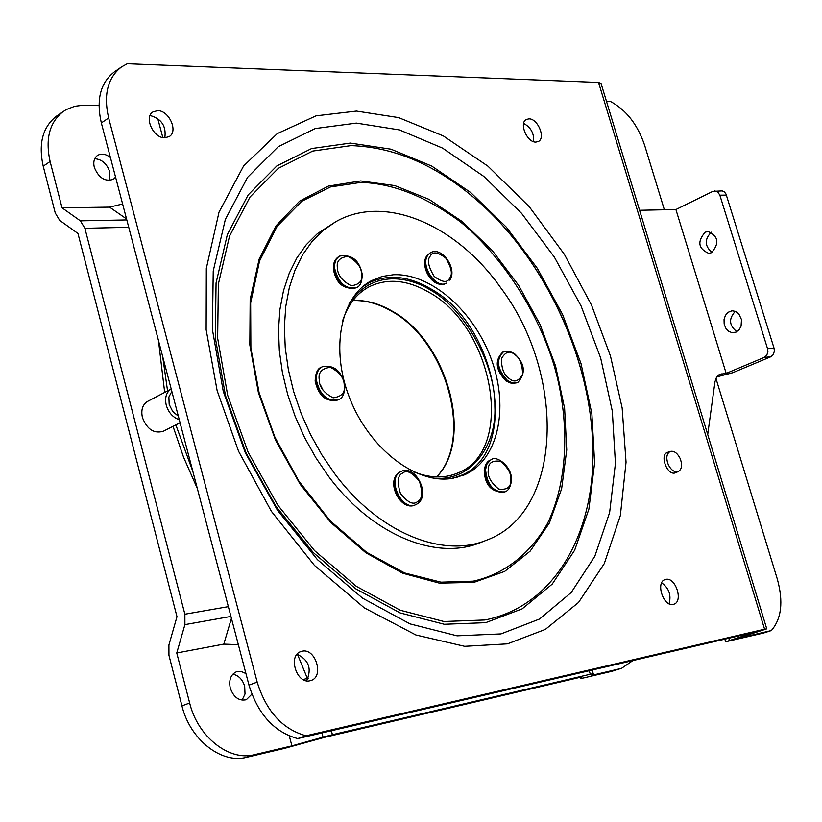 <?xml version="1.0" encoding="UTF-8"?>
<svg xmlns="http://www.w3.org/2000/svg" width="822" height="822" viewBox="0 0 822 822"><rect width="100%" height="100%" fill="white"/><g stroke="black" fill="none" stroke-linecap="round" stroke-linejoin="round"><path stroke-width="1.23" d="M453.066 478.24L461.163 475.393C520.192 451.936 497.731 325.152 430.594 288.748C408.698 276.028 388.395 273.952 369.684 282.501L362.358 286.97M348.939 304.109C372.859 267.571 411.514 277.99 430.42 290.032C463.474 307.798 495.625 363.591 494.865 406.356C496.92 446.182 469.948 483.696 431.314 477.788M668.378 464.882C665.841 458.275 666.426 453.806 670.136 451.473C673.845 450.569 677.133 452.819 680.01 458.203C682.558 464.81 681.962 469.29 678.232 471.623C674.533 472.506 671.255 470.256 668.378 464.882M735.998 332.139L739.05 329.848L741.074 326.211L741.495 319.583L738.742 313.757L735.608 311.415L732.012 310.778L727.973 312.36L725.394 315.422L724.048 319.522L724.161 324.002L725.703 328.101L728.436 331.153L731.888 332.653L735.998 332.139M711.482 252.693C719.63 243.333 718.479 236.263 708.019 231.485L705.163 232.205C697.056 241.637 698.258 248.696 708.759 253.382L711.482 252.693M639.578 210.268L675.91 209.538L712.828 191.372L722.24 190.899L724.408 191.958L726.011 194.054L774.026 348.107L774.386 351.128L773.276 354.601L770.8 356.758L732.69 372.736L716.599 376.949M714.75 190.889L717.842 192.04L719.856 195.184L767.543 348.692L767.902 351.724L766.792 355.217L764.316 357.375L726.175 373.394L719.599 374.329L716.928 376.466L715.006 381.593L707.711 434.499M675.91 209.538L726.175 373.394M735.361 311.312C728.518 318.669 729.022 325.461 736.872 331.698M711.369 232.184C704.372 239.202 704.567 245.963 711.955 252.457M317.672 388.416L318.494 390.09M473.164 581.175C502.889 574.681 529.758 554.953 547.678 523.141C569.297 478.096 569.071 417.514 554.316 366.17C538.944 314.898 505.129 258.981 460.567 221.95C425.724 196.345 392.423 183.172 360.653 182.433L330.465 186.954L301.695 201.308L277.148 226.286L259.536 261.036L250.648 302.928L250.874 348.179L259.136 392.834L274.877 437.14L298.91 481.199L330.31 520.901L366.653 552.343L404.65 572.965L440.982 582.171L473.164 581.175M507.451 643.852L464.625 646.308L415.891 634.985L364.28 607.848L314.497 565.454L271.414 511.366L238.555 451.247L217.131 390.625L206.147 329.673L206.322 268.434L219.032 212.097L243.589 166.003L277.24 133.637L316.049 115.84L356.45 111.083L398.619 117.608L443.346 135.938L487.96 166.188L529.234 206.682L564.344 254.286L591.552 305.157L610.469 356.018L622.151 407.959L626.045 462.2L620.363 515.507L604.293 563.573L578.565 602.423L545.356 629.405L507.451 643.852M500.577 287.577C566.399 374.688 563.183 512.27 486.562 540.188C442.359 558.631 378.305 532.533 334.76 473.811L321.854 454.915L310.572 434.663L301.119 413.445L293.67 391.632L288.347 369.623L285.244 347.829L284.391 326.622L285.779 306.39L289.354 287.474L295.026 270.161L302.66 254.748L312.093 241.442L323.138 230.417L335.592 221.827C384.665 193.489 456.313 224.745 500.577 287.577M335.592 221.827L317.354 233.674L306.298 244.679L296.845 257.974L289.2 273.366L283.508 290.649L279.912 309.534L278.504 329.725L279.336 350.881L282.419 372.623L287.71 394.581L295.129 416.333L304.561 437.499L315.812 457.69L328.687 476.534C372.161 535.071 436.163 561.056 480.387 542.612L486.562 540.188M365.903 284.381L365.358 284.566M451.042 478.558C415.346 483.85 369.52 448.555 349.915 398.762C329.971 349.062 340.627 296.413 371.811 280.508L382.209 276.449L393.419 274.743C431.17 273.007 474.53 311.579 491.741 360.355C509.291 409.037 497.824 460.741 464.05 475.013L451.042 478.558M323.262 390.656L320.148 384.316M164.811 137.788C153.426 138.343 143.706 117.176 152.933 111.936L157.557 110.662C168.993 110.261 178.538 131.386 169.25 136.565L164.811 137.788C166.424 126.208 161.564 118.8 150.21 115.553L150.046 115.553M310.007 680.76C296.68 684.377 287.628 655.637 300.79 651.599L302.106 651.219C315.473 647.798 324.351 676.475 311.127 680.441L310.007 680.76M673.228 604.386C663.457 607.129 655.329 582.253 665.09 579.582L665.799 579.387C675.581 576.797 683.606 601.581 673.814 604.232L673.228 604.386M535.852 142.103C527.046 142.617 518.785 122.951 526.337 119.488L528.947 118.871C537.783 118.481 545.931 138.075 538.348 141.507L535.852 142.103M676.701 472.218L674.708 473.071C666.714 474.828 659.676 454.813 667.413 452.367L668.615 452.079M306.02 735.803L764.583 629.21L598.55 82.457L127.266 63.736L121.522 66.911C107.651 77.72 103.356 94.746 108.648 117.988L257.183 682.106C266.256 711.359 282.532 729.248 306.02 735.803L297.687 738.588L756.394 631.81L725.631 641.777L763.381 633.084L771.324 630.566C781.506 618.832 783.51 601.714 777.355 579.212L715.9 378.274M664.361 209.764L644.643 145.309C637.564 124.471 626.138 109.84 610.376 101.435L606.472 101.311M771.324 630.566L735.844 638.869L766.762 628.851L601.057 83.474L598.55 82.457M764.583 629.21L766.762 628.851M533.612 141.692C534.208 133.441 530.889 127.348 523.645 123.423M669.077 603.759C671.44 595.118 668.974 588.151 661.679 582.849M306.596 680.801C312 668.789 308.825 659.943 297.091 654.25M121.522 66.911L114.268 71.987C100.387 82.796 96.071 99.781 101.332 122.94L248.974 685.127C257.985 714.267 274.219 732.094 297.687 738.588M197.362 488.597L183.563 457.207L173.021 426.341M115.563 177.151L113.405 179.268C105.165 182.063 98.794 178.076 94.283 167.308C93.071 161.913 94.16 157.947 97.53 155.42C101.425 153.211 105.709 153.889 110.395 157.485M94.746 158.718C101.887 159.304 106.891 163.681 109.758 171.839L109.254 180.511M251.871 694.169L246.281 699.738C238.935 701.176 233.592 697.272 230.252 688.024C228.701 680.01 230.715 674.605 236.304 671.81L241.093 671.41L245.932 673.547M232.79 674.215C238.544 675.345 242.511 679.373 244.679 686.298L245.018 694.004L242.058 700.169M164.677 392.413L158.471 340.534M99.01 105.627L82.847 105.288L74.823 106.264L66.109 109.645L56.646 116.056C42.703 126.855 38.233 143.562 43.217 166.188L55.259 213.011L59.677 220.358L77.946 233.458L176.987 616.675L168.911 644.972L168.942 655.288L181.939 705.872L189.656 703.016L176.761 652.987L184.909 624.628L184.878 614.209L84.892 228.29L128.735 227.293M181.939 705.872C189.985 739.553 221.375 764.131 246.579 757.319L284.597 748.359L324.967 737.231L581.894 676.896L580.63 678.438L583.569 677.955L612.092 671.235L619.932 668.728L591.83 675.335L593.237 673.732L590.278 674.235L332.427 734.704L331.369 730.748M126.794 219.926L80.371 220.841L84.892 228.29M80.371 220.841L62.04 207.822L50.111 161.523L43.217 166.188M321.947 732.947L323.077 737.149L332.427 734.704M323.077 737.149L291.913 745.873L254.419 754.699L246.579 757.319M580.63 678.438L580.291 677.266L580.62 678.458M63.489 111.289C49.556 122.088 45.097 138.836 50.111 161.523M62.04 207.822L109.542 207.123L122.612 203.99M176.761 652.987L223.81 644.109L231.424 618.319M189.656 703.016C197.753 736.82 229.204 761.501 254.419 754.699M291.913 745.873L289.293 735.957M238.339 644.654L223.81 644.109M619.932 668.728L621.668 668.245L632.919 660.559M612.092 671.235L621.668 668.245M179.268 419.713C172.887 417.484 168.551 412.634 166.239 405.164C164.626 397.643 166.28 392.248 171.202 388.991L147.662 401.362C142.566 404.547 140.819 409.931 142.422 417.525C147.004 429.31 153.95 433.893 163.249 431.293L180.069 422.765M178.353 416.22L172.651 411.411L169.168 404.352L168.88 397.005L171.839 391.426M342.322 321.7C347.624 305.126 356.563 293.485 369.129 286.786C387.398 277.959 407.322 279.788 428.92 292.272C494.402 327.659 515.63 451.576 457.494 473.112C444.342 478.61 429.68 478.168 413.487 471.777M436.667 476.924C474.397 438.701 447.353 340.955 392.022 311.055C378.88 303.441 365.872 299.927 352.998 300.503M721.356 373.887L718.058 375.274M770.8 356.758L764.316 357.375M774.026 348.107L767.543 348.692M719.856 195.184L726.422 195.102M338.048 399.872L337.657 400.067C326.54 402.071 319.193 395.567 315.607 380.565C315.247 374.051 317.21 369.581 321.505 367.157L321.895 366.972M517.315 382.754L512.106 383.442L506.876 381.048C496.344 369.705 494.967 360.067 502.725 352.135L503.126 351.96M356.214 287.7L355.834 287.916C345.158 290.053 337.863 283.785 333.938 269.092C333.444 263.019 335.129 258.817 338.972 256.474L339.363 256.269M446.058 283.302L445.678 283.508C435.434 289.765 419.415 266.194 426.937 255.858L430.348 252.827M415.254 504.862L414.853 505.047C401.157 511.849 385.991 479.606 399.441 472.301L401.002 471.52M504.472 492.018L504.071 492.203C492.902 492.871 486.46 485.494 484.744 470.05L486.532 463.721L488.628 461.214L491.001 459.837M344.213 385.169C345.497 392.454 341.798 396.666 333.126 397.827C323.878 392.947 319.255 386.967 319.265 379.877C318.032 372.53 321.762 368.348 330.465 367.311C339.63 372.222 344.213 378.171 344.213 385.169M338.448 399.698C327.32 401.691 319.974 395.187 316.388 380.185C316.028 373.661 317.991 369.191 322.275 366.776L321.505 367.157C317.6 368.379 315.473 373.024 315.134 381.069C318.504 395.865 326.005 402.205 337.657 400.067L338.448 399.698C342.486 398.434 344.644 393.738 344.932 385.631C341.52 370.804 333.968 364.526 322.275 366.776M514.695 354.57C519.781 357.621 522.402 364.197 522.566 374.298C518.59 381.408 514.171 382.836 509.301 378.582C504.153 375.52 501.523 368.903 501.389 358.721C505.438 351.672 509.876 350.285 514.695 354.57M517.716 382.59L512.897 383.083L507.657 380.689C497.125 369.345 495.748 359.697 503.506 351.765L502.725 352.135C494.443 360.406 495.574 370.044 506.105 381.069L512.065 383.607L517.716 382.59C526.101 373.25 525.032 363.612 514.51 353.666L509.25 351.189L503.506 351.765M361.516 273.736C362.913 280.734 359.471 284.731 351.189 285.727C342.219 280.929 337.657 275.123 337.493 268.332C336.147 261.283 339.63 257.317 347.932 256.433C356.83 261.262 361.361 267.027 361.516 273.736M356.604 287.515C345.928 289.652 338.633 283.374 334.708 268.681C334.215 262.608 335.89 258.396 339.733 256.053L338.972 256.474C334.76 259.115 332.931 263.502 333.475 269.637C336.136 283.477 343.586 289.57 355.834 287.916L356.604 287.515C360.272 286.262 362.132 281.823 362.204 274.199C359.399 260.276 351.908 254.224 339.733 256.053M430.194 256.166C432.444 251.306 437.602 251.912 445.688 257.985C451.514 267.612 452.85 274.322 449.685 278.113C447.507 283.025 442.339 282.46 434.191 276.408C428.303 266.688 426.967 259.937 430.194 256.166M427.697 255.457L429.957 253.012L426.546 256.207C419.898 266.194 432.033 289.077 445.678 283.508L446.449 283.117C436.205 289.375 420.176 265.794 427.697 255.457M417.453 501.626C413.384 505.253 407.712 502.54 400.448 493.498C396.944 482.031 397.632 475.25 402.503 473.153C406.613 469.629 412.254 472.362 419.425 481.353C422.929 492.697 422.272 499.457 417.453 501.626M417.052 503.968L415.665 504.708C401.958 511.51 386.782 479.257 400.242 471.951L399.307 472.373C385.076 481.476 400.756 511.633 414.853 505.047L417.216 503.886C431.005 495.676 415.983 464.358 401.403 471.335M488.289 469.824C488.155 463.012 492.203 460.176 500.423 461.317C508.273 467.852 511.726 474.232 510.77 480.459C510.955 487.251 506.938 490.128 498.707 489.08C490.775 482.535 487.302 476.113 488.289 469.824M485.545 469.711L486.922 464.153L490.6 460.001C487.21 461.152 485.083 464.687 484.22 470.585C484.888 485.114 491.505 492.316 504.071 492.203L504.872 491.875C493.703 492.542 487.261 485.155 485.545 469.711M360.663 180.943L394.766 185.577L429.063 199.376L462.026 221.426L492.275 250.535L518.61 285.347L539.992 324.351L555.549 365.924L564.622 408.37L566.738 449.922L561.632 488.771L549.322 523.111L530.118 551.192L504.657 571.403L473.945 582.377L439.369 583.137L402.646 573.211L365.79 552.744L330.937 522.607L300.215 484.363L275.534 440.191L258.416 392.741L249.826 344.891L250.165 299.485L259.166 259.074L276.058 225.783L299.64 201.133L328.389 186.08L360.663 180.943M350.994 145.617L312.709 151.073L278.381 168.294L250.022 197.003L229.502 236.191L218.364 284.093L217.645 338.212L227.704 395.403L248.121 452.192L277.692 505.016L314.549 550.617L356.296 586.312L400.304 610.263L443.962 621.504L484.867 619.973C555.919 606.204 597.06 530.056 592.631 441.938C589.302 355.022 543.979 259.454 478.794 201.873C437.982 165.849 395.382 147.097 350.994 145.617M485.658 622.665L522.155 608.855L552.199 584.134L574.66 550.226L588.891 509.126L594.614 462.899L591.861 413.672L581 363.519L562.567 314.446L537.362 268.383L506.342 227.16L470.667 192.523L431.694 166.054L390.984 149.193L350.316 143.09L311.589 148.556L276.86 165.931L248.152 194.927L227.365 234.537L216.063 282.974L215.313 337.719L225.475 395.598L246.127 453.066L276.069 506.516L313.357 552.641L355.607 588.747L400.139 612.935L444.301 624.268L485.658 622.665M500.978 633.916L457.094 635.827L410.086 623.908L362.564 598.169L317.395 559.607L277.466 510.236L245.398 452.973L223.265 391.406L212.405 329.468L213.237 270.983L225.362 219.371L247.586 177.326L278.216 146.717L315.196 128.561L356.337 123.105L399.482 129.927L442.596 148.124L483.829 176.432L521.559 213.33L554.377 257.122L581.082 305.99L600.666 358.012L612.318 411.195L615.431 463.423L609.626 512.538L594.809 556.299L571.249 592.487L539.592 618.987L500.978 633.916M449.624 280.127L450.024 279.768C457.433 268.917 441.969 246.168 430.718 252.611M728.816 638.232L729.453 640.369M108.648 117.988L101.332 122.94M248.974 685.127L257.183 682.106M175.846 424.902L192.903 471.653M162.674 356.543L167.565 390.902M228.362 606.646L184.878 614.209M589.261 670.721L590.278 674.235M157.701 118.378L162.828 137.562M184.909 624.628L230.931 616.428M297.472 654.322L307.356 678.356L308.312 678.088M303.092 679.547L307.356 678.356L307.634 679.373M126.537 218.94L109.542 207.123M352.926 300.595C365.523 300.092 378.315 303.595 391.313 311.106C446.634 340.873 473.77 439.04 436.544 476.924M461.163 475.393L456.416 477.541M369.684 282.501L365.019 284.823M670.136 451.473L666.344 452.984M678.232 471.623L674.42 473.102M504.872 491.875C508.273 490.847 510.431 487.271 511.366 481.137C513.134 467.153 496.365 454.772 491.392 459.662M725.631 641.777L724.84 639.156M592.631 441.938C589.158 354.333 544.421 259.999 478.794 201.873M593.237 673.721L592.169 670.043"/></g></svg>
